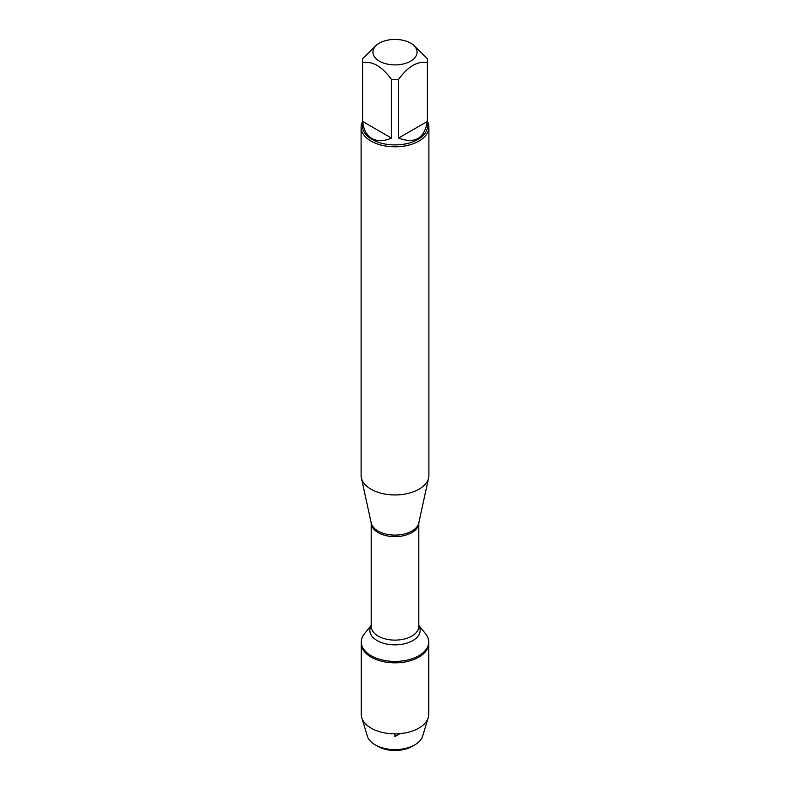 <?xml version="1.0" encoding="UTF-8"?>
<svg xmlns="http://www.w3.org/2000/svg" width="790" height="790" viewBox="0 0 790 790"><rect width="100%" height="100%" fill="white"/><g stroke="black" fill="none" stroke-linecap="round" stroke-linejoin="round"><path stroke-width="1.19" d="M418.809 625.443L425.514 633.699A33.713 19.464 180 0 1 428.713 641.964A33.713 19.464 180 0 1 395 661.428A33.713 19.464 180 0 1 361.287 641.964A33.713 19.464 180 0 1 364.486 633.699L371.191 625.443M377.867 746.402L375.171 744.851A28.035 16.185 0 0 0 414.829 744.851L412.133 746.402A24.223 13.983 180 0 1 377.867 746.402L375.171 744.851A28.035 16.185 0 0 1 367.38 736.191L361.79 717.745A33.713 19.464 0 0 1 361.287 714.387L361.287 643.386A33.713 19.464 0 0 0 395 662.85A33.713 19.464 0 0 0 428.713 643.386A33.713 19.464 180 0 1 407.897 661.368A33.713 19.464 180 0 1 371.162 657.152A33.713 19.464 180 0 1 361.287 643.386L361.287 641.964M397.41 39.5A22.071 12.739 0 0 0 379.397 43.154A22.071 12.739 0 0 0 379.397 61.176A22.071 12.739 0 0 0 410.603 61.176A22.071 12.739 0 0 0 410.603 43.154A22.071 12.739 0 0 0 397.41 39.5M379.397 43.154L377.057 44.507L362.659 58.657A32.528 18.782 0 0 0 362.472 60.712A32.528 18.782 0 0 0 362.659 62.756C372.268 60.791 381.866 66.33 391.455 79.375A32.528 18.782 0 0 0 398.545 79.375C408.154 66.32 417.742 60.781 427.341 62.756A32.528 18.782 0 0 0 427.528 60.712A32.528 18.782 0 0 0 427.341 58.657L412.943 44.507L410.603 43.154M427.528 60.712L427.528 126.124A32.528 18.782 180 0 1 407.452 143.484A32.528 18.782 180 0 1 372.001 139.405A32.528 18.782 180 0 1 362.472 126.124L362.472 60.712M362.659 62.756L362.659 121.453C363.578 129.629 366.688 135.327 372.001 138.526C377.423 141.529 383.91 141.38 391.455 138.072L391.455 79.375M398.545 79.375L398.545 138.072C414.829 144.106 424.418 138.566 427.341 121.453L427.341 62.756M361.109 127.23L361.109 475.382A33.891 19.562 0 0 0 361.376 477.822A33.891 19.562 0 0 0 371.033 489.217A33.891 19.562 0 0 0 405.991 493.888A33.891 19.562 0 0 0 428.624 477.822A33.891 19.562 0 0 0 428.891 475.382L428.891 127.23A33.891 19.562 180 0 1 407.966 145.311A33.891 19.562 180 0 1 371.033 141.064A33.891 19.562 180 0 1 361.109 127.23A33.891 19.562 180 0 1 362.472 121.759M427.528 121.759A33.891 19.562 180 0 1 428.891 127.23M427.341 121.453L398.545 138.072M391.455 138.072L362.659 121.453M361.79 717.745A33.713 19.464 0 0 0 371.162 728.153A33.713 19.464 0 0 0 405.161 732.942A33.713 19.464 0 0 0 428.21 717.745A33.713 19.464 0 0 0 428.713 714.387L428.713 641.964M414.829 744.851A28.035 16.185 0 0 0 422.62 736.191L428.21 717.745M395 733.851L395 736.517L399.987 733.634M361.376 477.822L371.211 522.98A23.977 13.845 0 0 0 378.045 531.048A23.977 13.845 0 0 0 402.772 534.356A23.977 13.845 0 0 0 418.789 522.98L428.624 477.822M418.809 522.931A23.809 13.746 180 0 1 395 536.637A23.809 13.746 180 0 1 371.191 522.931L371.191 626.371A23.809 13.746 0 0 0 395 640.117A23.809 13.746 0 0 0 418.809 626.371L418.809 522.931M418.809 625.65A25.152 14.516 180 0 1 395 644.857A25.152 14.516 180 0 1 371.191 625.65"/></g></svg>
